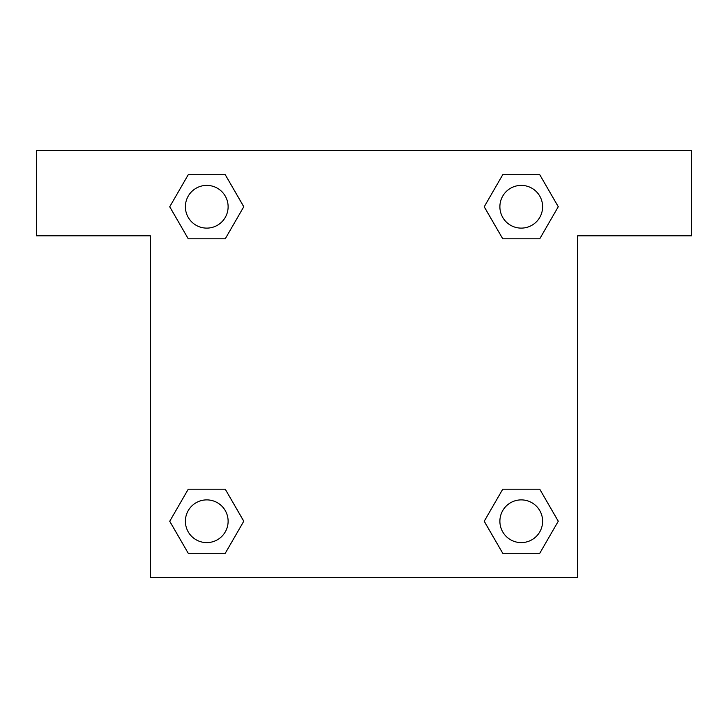 <?xml version="1.0" encoding="UTF-8"?>
<svg xmlns="http://www.w3.org/2000/svg" width="728" height="728" viewBox="0 0 728 728"><rect width="100%" height="100%" fill="white"/><g stroke="black" fill="none" stroke-linecap="round" stroke-linejoin="round"><path stroke-width="1.09" d="M519.21 238.802L539.748 238.802L502.748 238.802L484.238 206.752L502.748 174.702L539.748 174.702L558.258 206.752L539.748 238.802L502.748 238.802L519.21 238.802L502.748 238.802L484.202 206.779M188.252 238.802L225.252 238.802L188.252 238.802L169.742 206.752L188.252 174.702L225.252 174.702L243.762 206.752L225.252 238.802L188.252 238.802L169.706 206.779M208.79 489.198L188.252 489.198L225.252 489.198L243.762 521.248L225.252 553.298L188.252 553.298L169.742 521.248L188.252 489.198L225.252 489.198L208.79 489.198L225.252 489.198L243.798 521.221M539.748 489.198L502.748 489.198L539.748 489.198L558.258 521.248L539.748 553.298L502.748 553.298L484.238 521.248L502.748 489.198L539.748 489.198L558.294 521.221M691.6 150.35L36.4 150.35L36.4 235.808L150.35 235.808L150.35 577.65L577.65 577.65L577.65 235.808L691.6 235.808L691.6 150.35M225.252 174.702L188.252 174.702L225.252 174.702L243.798 206.725M188.252 553.298L225.252 553.298L188.252 553.298L169.706 521.275M502.748 553.298L539.748 553.298L502.748 553.298L484.202 521.275M539.748 174.702L502.748 174.702L539.748 174.702L558.294 206.725M542.615 521.248A21.367 21.367 0 0 0 510.565 502.748A21.367 21.367 0 0 0 510.565 539.748A21.367 21.367 0 0 0 542.615 521.248M228.119 521.248A21.367 21.367 0 0 0 196.069 502.748A21.367 21.367 0 0 0 196.069 539.748A21.367 21.367 0 0 0 228.119 521.248M542.615 206.752A21.367 21.367 0 0 0 510.565 188.252A21.367 21.367 0 0 0 510.565 225.252A21.367 21.367 0 0 0 542.615 206.752M228.119 206.752A21.367 21.367 0 0 0 196.069 188.252A21.367 21.367 0 0 0 196.069 225.252A21.367 21.367 0 0 0 228.119 206.752M502.748 489.198L519.21 489.198M225.252 238.802L208.79 238.802"/></g></svg>
